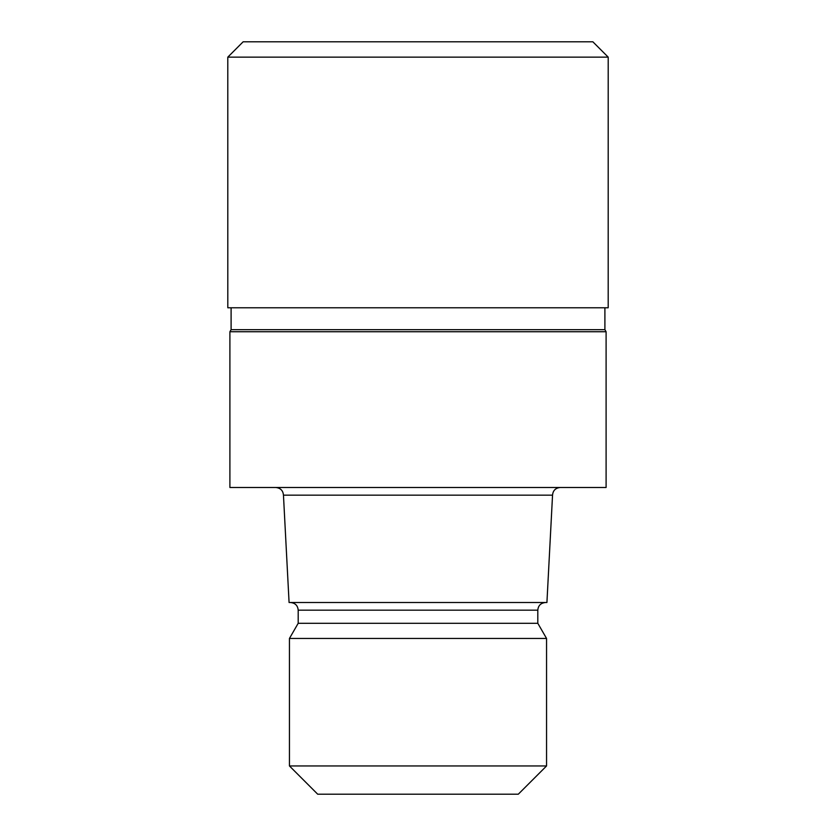 <?xml version="1.0" encoding="UTF-8"?>
<svg xmlns="http://www.w3.org/2000/svg" width="836" height="836" viewBox="0 0 836 836"><rect width="100%" height="100%" fill="white"/><g stroke="black" fill="none" stroke-linecap="round" stroke-linejoin="round"><path stroke-width="1.25" d="M418 329.666L604.898 329.666L606.1 331.735L606.1 487.492L229.9 487.492L229.9 331.735L606.1 331.735L229.9 331.735L231.102 329.666L418 329.666M552.544 495.152L546.922 602.505L289.078 602.505L283.456 495.152L552.544 495.152C552.962 490.544 555.512 487.984 560.214 487.492M545.48 602.505C540.777 603.007 538.217 605.557 537.809 610.175L298.191 610.175L298.191 623.301L537.809 623.301L546.556 638.453L546.556 765.954L289.444 765.954L317.701 794.2L518.299 794.2L546.556 765.954M298.191 623.301L289.444 638.453L546.556 638.453M418 57.141L608.2 57.141L592.86 41.8L243.14 41.8L227.8 57.141L418 57.141M227.8 57.141L227.81 307.773L608.19 307.773L608.2 57.141M604.898 307.773L604.898 329.666M537.809 610.175L537.809 623.301M289.444 638.453L289.444 765.954M298.191 610.175C297.783 605.557 295.223 603.007 290.52 602.505M283.456 495.152C283.038 490.544 280.488 487.984 275.786 487.492M231.102 307.773L231.102 329.666"/></g></svg>
